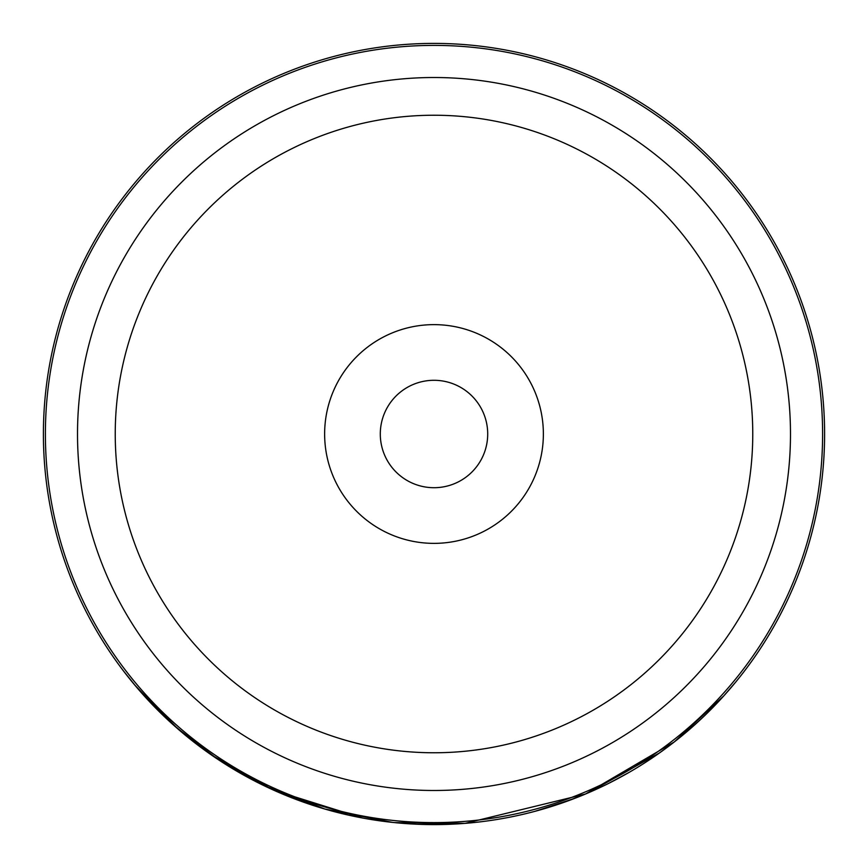 <?xml version="1.0" encoding="UTF-8"?>
<svg xmlns="http://www.w3.org/2000/svg" width="868" height="868" viewBox="0 0 868 868"><rect width="100%" height="100%" fill="white"/><g stroke="black" fill="none" stroke-linecap="round" stroke-linejoin="round"><path stroke-width="1.3" d="M43.4 434A390.6 390.6 0 0 1 434 43.4A390.6 390.6 0 0 1 824.6 434A390.6 390.6 0 0 1 434 824.6A390.6 390.6 0 0 1 43.4 434A390.6 390.6 0 0 0 434 824.6A390.6 390.6 0 0 0 824.6 434M324.632 434A109.368 109.368 0 0 0 434 543.368A109.368 109.368 0 0 0 543.368 434A109.368 109.368 0 0 0 434 324.632A109.368 109.368 0 0 0 324.632 434M380.292 434A53.707 53.707 0 0 0 434 487.707A53.707 53.707 0 0 0 487.707 434A53.707 53.707 0 0 0 434 380.292A53.707 53.707 0 0 0 380.292 434M392.412 822.376L324.838 809.03L261.908 784.65L218.161 759.554M305.373 802.813L278.172 792.169M255.268 781.308L252.154 779.692M225.767 764.469L213.626 756.495M212.953 756.039L205.456 750.755M205.098 750.495L200.432 747.077M200.237 746.925L198.729 745.796M218.421 759.728L175.835 727.113M175.119 726.494L171.593 723.326M211.152 754.791L273.876 790.271L362.271 817.96M394.354 822.582L465.183 823.352L585.455 794.046L674.176 742.031L723.89 695.778L736.183 681.499M544.703 808.585L577.274 797.377M587.864 793.016L659.387 753.012M660.222 752.426L670.031 745.221M679.926 737.464L682.91 735.022M686.241 732.234L689.778 729.207M689.083 729.804L685.004 733.276M667.959 746.784L656.978 754.704M650.544 759.077L643.676 763.558M629.018 772.433L608.837 783.283M574.399 798.495L534.981 811.32M732.266 686.208L726.776 692.555M719.366 700.704L710.501 709.883M699.174 720.787L690.223 728.816M689.951 729.055L688.433 730.368M583.578 794.828L561.694 803.139M453.921 824.09L417.258 824.242M259.499 783.446L223.369 762.939M215.633 757.862L204.251 749.887M200.486 747.109L171.332 723.098M169.911 721.796L134.551 684.798L123.516 671.007L136.471 687.076L178.255 729.229M77.512 434A356.488 356.488 0 0 1 434 77.512A356.488 356.488 0 0 1 790.488 434A356.488 356.488 0 0 1 434 790.488A356.488 356.488 0 0 1 77.512 434M752.762 434A318.762 318.762 0 0 0 434 115.238A318.762 318.762 0 0 0 115.238 434A318.762 318.762 0 0 0 434 752.762A318.762 318.762 0 0 0 752.762 434M822.604 434A388.604 388.604 0 0 0 434 45.396A388.604 388.604 0 0 0 45.396 434A388.604 388.604 0 0 0 434 822.604A388.604 388.604 0 0 0 822.604 434"/></g></svg>
